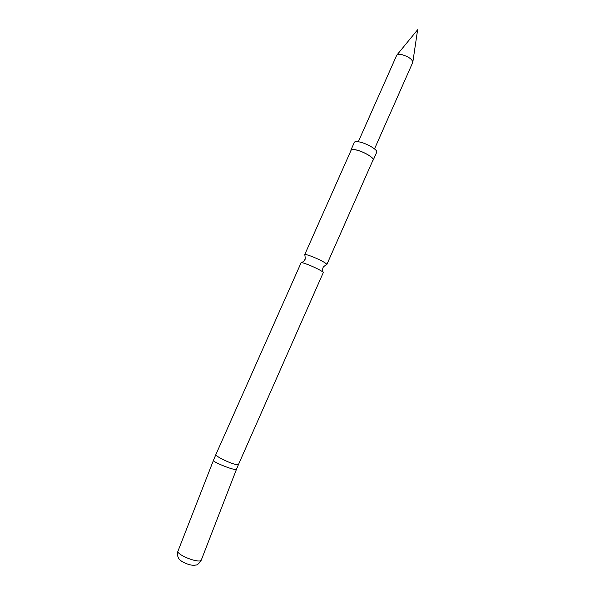 <?xml version="1.0" encoding="UTF-8"?>
<svg xmlns="http://www.w3.org/2000/svg" width="595" height="595" viewBox="0 0 595 595"><rect width="100%" height="100%" fill="white"/><g stroke="black" fill="none" stroke-linecap="round" stroke-linejoin="round"><path stroke-width="0.89" d="M305.049 255.21L304.796 254.548C305.443 254.318 307.57 254.868 311.185 256.207C319.85 259.695 325.078 262.402 326.878 264.336L326.224 264.596M358.309 141.722L396.739 55.209C397.475 54.234 399.282 54.071 402.161 54.703C408.795 56.815 412.335 59.351 412.796 62.319L374.515 148.906M323.278 272.599C323.955 271.952 314.696 267.148 307.526 264.44C303.591 262.96 301.449 262.402 301.1 262.767L215.859 454.58C215.747 455.272 217.577 456.64 221.34 458.678C227.692 461.921 232.898 463.944 236.959 464.762L238.439 464.583L323.278 272.599M350.886 150.728L350.901 150.104C351.533 149.122 353.906 149.219 358.012 150.401C365.494 152.565 374.463 158.255 373.281 160.025L372.834 160.457M350.901 150.104L354.382 142.287C355.029 141.253 357.409 141.32 361.522 142.48C369.019 144.607 377.959 150.349 376.739 152.194L373.281 160.025M304.714 254.638L351.117 150.2C351.742 149.233 354.062 149.33 358.086 150.49C365.427 152.618 374.225 158.196 373.065 159.929L326.871 264.455M238.439 464.583L236.483 469.291L235.018 469.455C229.819 468.942 212.341 461.594 213.434 460.404L177.89 551.349C177.674 552.472 179.445 554.064 183.193 556.124C189.656 559.322 195.086 560.959 199.489 561.04L201.184 560.274C199.035 563.606 197.213 565.183 195.748 565.005C192.371 566.395 182.963 562.818 180.434 560.312C178.203 559.04 176.648 554.354 177.883 551.342M304.796 254.548C305.332 258.059 305.339 259.732 304.833 259.561C304.744 260.372 303.695 261.406 301.71 262.655M326.878 264.336C323.918 266.3 322.676 267.415 323.145 267.676C322.609 268.286 322.542 269.751 322.951 272.071M412.841 62.006L417.623 29.75L396.939 54.963M236.483 469.291L201.207 560.282M213.434 460.404L215.859 454.58"/></g></svg>
